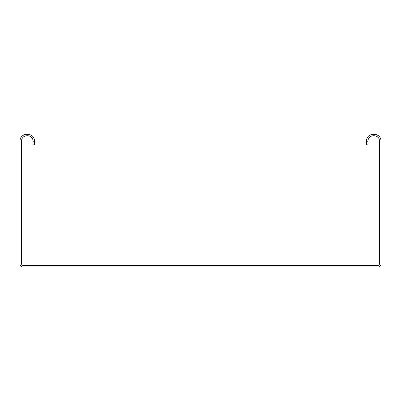 <?xml version="1.0" encoding="UTF-8"?>
<svg xmlns="http://www.w3.org/2000/svg" width="401" height="401" viewBox="0 0 401 401"><rect width="100%" height="100%" fill="white"/><g stroke="black" fill="none" stroke-linecap="round" stroke-linejoin="round"><path stroke-width="0.6" d="M366.514 141.252L368.018 141.252L368.018 144.861L366.514 144.861L366.514 141.252C366.118 131.944 381.346 131.944 380.95 141.252L380.95 264.259C380.78 265.893 379.877 266.795 378.243 266.966L22.757 266.966C21.123 266.795 20.22 265.893 20.05 264.259L20.05 141.252C19.654 131.944 34.882 131.944 34.486 141.252L34.486 144.861L32.982 144.861L32.982 141.252L34.486 141.252M368.018 141.252C367.702 133.884 379.762 133.884 379.446 141.252L379.446 264.259L378.243 265.462L22.757 265.462L21.554 264.259L21.554 141.252C21.238 133.884 33.298 133.884 32.982 141.252M20.05 245.913L20.05 254.334"/></g></svg>
